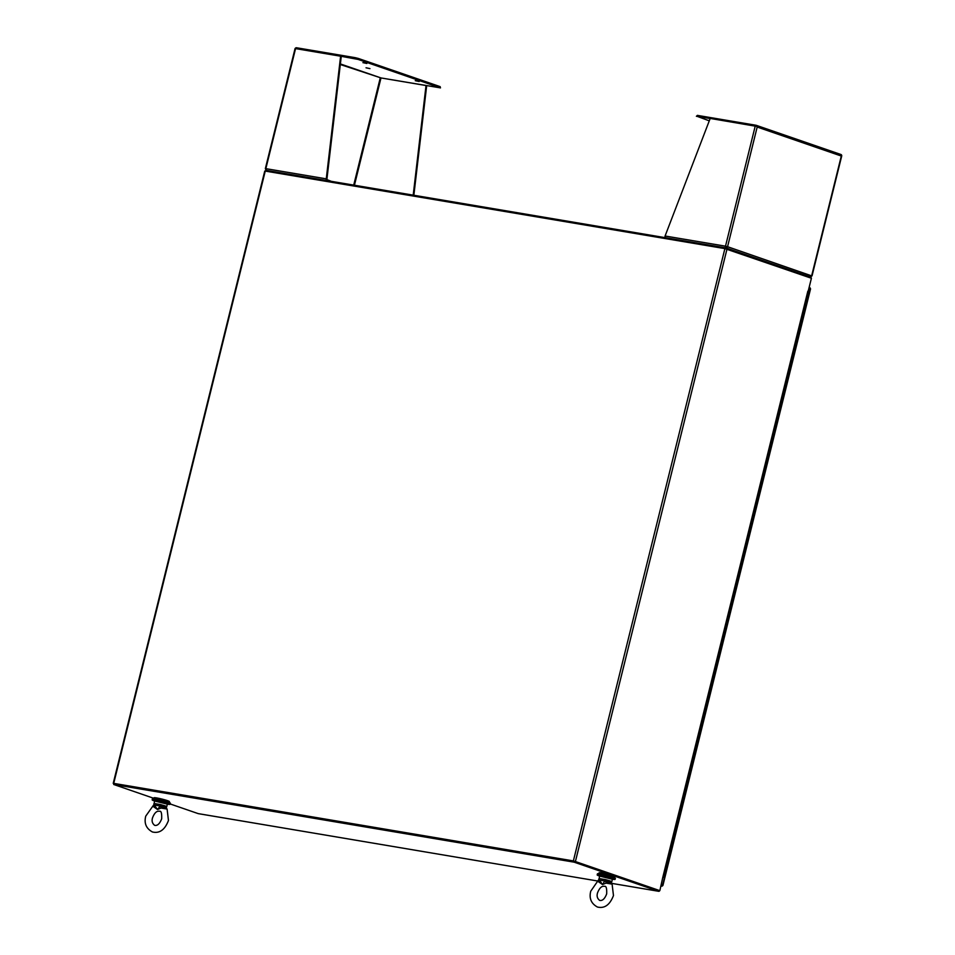 <?xml version="1.0" encoding="UTF-8"?>
<svg xmlns="http://www.w3.org/2000/svg" width="955" height="955" viewBox="0 0 955 955"><rect width="100%" height="100%" fill="white"/><g stroke="black" fill="none" stroke-linecap="round" stroke-linejoin="round"><path stroke-width="1.43" d="M160.846 806.963L161.037 808.073L157.515 809.494L160.213 806.02L160.846 806.963L166.433 807.417L167.4 804.17L165.585 802.833C154.101 799.729 154.352 800.362 154.591 801.006L167.4 804.17A9.24 0.764 -166.1 0 0 170.085 804.301A9.24 0.764 -166.1 0 0 167.853 803.215A9.24 0.764 -166.1 0 0 158.029 800.588A9.24 0.764 -166.1 0 0 152.155 799.86A9.24 0.764 -166.1 0 0 154.388 800.947A9.24 0.764 -166.1 0 0 154.591 801.006L153.934 804.588L157.515 809.494L153.743 806.844L154.829 805.411M170.085 804.301L170.36 803.191A9.24 0.764 -166.1 0 0 168.128 802.105A9.24 0.764 -166.1 0 0 158.315 799.466A9.24 0.764 -166.1 0 0 152.43 798.75L152.155 799.86M612.859 878.278A9.24 0.764 -166.1 0 0 603.047 875.651A9.24 0.764 -166.1 0 0 597.162 874.923A9.24 0.764 -166.1 0 0 599.406 876.01A9.24 0.764 -166.1 0 0 599.597 876.081L612.406 879.245A9.24 0.764 -166.1 0 0 615.104 879.364A9.24 0.764 -166.1 0 0 612.859 878.278M615.104 879.364L615.378 878.254A9.24 0.764 -166.1 0 0 613.134 877.168A9.24 0.764 -166.1 0 0 603.321 874.541A9.24 0.764 -166.1 0 0 597.436 873.813L597.162 874.923M169.178 802.487L169.405 801.591A7.915 0.657 -166.1 0 0 167.483 800.66A7.915 0.657 -166.1 0 0 159.067 798.404A7.915 0.657 -166.1 0 0 154.03 797.783L153.803 798.678M614.184 877.55L614.411 876.654A7.915 0.657 -166.1 0 0 612.489 875.723A7.915 0.657 -166.1 0 0 604.073 873.479A7.915 0.657 -166.1 0 0 599.036 872.846L598.809 873.753M809.124 287.431L809.697 287.622A1.504 1.015 -80.4 0 1 810.317 288.458L809.936 289.353M661.278 884.855L662.531 884.951L662.484 885.834A1.504 1.015 -80.4 0 1 661.576 886.145L661.003 885.942M810.52 288.911L808.921 288.279M662.913 885.476L810.544 288.888M662.245 885.321L661.254 884.975L662.484 885.834M664.537 871.903L665.444 872.237L664.489 872.118M667.676 861.876L667.067 861.685L667.676 861.876M801.663 320.426L801.066 320.247L801.663 320.426M804.194 310.208L803.585 310.029L804.194 310.208M796.613 340.863L796.004 340.684L796.613 340.863M799.132 330.645L798.535 330.466L799.132 330.645M791.552 361.288L790.955 361.109L791.552 361.288M794.083 351.07L793.474 350.891L794.083 351.07M786.502 381.725L785.893 381.546L786.502 381.725M789.021 371.507L788.424 371.328L789.021 371.507M781.441 402.151L780.832 401.971L781.441 402.151M783.971 391.944L783.363 391.753L783.971 391.944M776.379 422.588L775.782 422.408L776.379 422.588M778.91 412.369L778.313 412.19L778.91 412.369M771.33 443.013L770.721 442.834L771.33 443.013M773.86 432.806L773.252 432.627L773.86 432.806M766.268 463.45L765.671 463.271L766.268 463.45M768.799 453.231L768.19 453.052L768.799 453.231M761.219 483.887L760.61 483.696L761.219 483.887M763.749 473.668L763.14 473.489L763.749 473.668M756.157 504.312L755.56 504.133L756.157 504.312M758.688 494.093L758.079 493.914L758.688 494.093M751.108 524.749L750.499 524.57L751.108 524.749M753.626 514.53L753.029 514.351L753.626 514.53M746.046 545.174L745.437 544.995L746.046 545.174M748.577 534.967L747.968 534.776L748.577 534.967M740.985 565.611L740.388 565.432L740.985 565.611M743.515 555.392L742.918 555.213L743.515 555.392M735.935 586.036L735.326 585.857L735.935 586.036M738.466 575.829L737.857 575.65L738.466 575.829M730.873 606.473L730.277 606.294L730.873 606.473M733.404 596.254L732.795 596.075L733.404 596.254M725.824 626.91L725.215 626.719L725.824 626.91M728.355 616.691L727.746 616.512L728.355 616.691M720.762 647.335L720.166 647.156L720.762 647.335M723.293 637.116L722.684 636.937L723.293 637.116M715.713 667.772L715.104 667.593L715.713 667.772M718.232 657.553L717.635 657.374L718.232 657.553M710.651 688.197L710.043 688.018L710.651 688.197M713.182 677.99L712.573 677.799L713.182 677.99M705.59 708.634L704.993 708.455L705.59 708.634M708.121 698.415L707.524 698.236L708.121 698.415M700.54 729.059L699.931 728.88L700.54 729.059M703.071 718.852L702.462 718.673L703.071 718.852M695.479 749.496L694.882 749.317L695.479 749.496M698.01 739.277L697.401 739.098L698.01 739.277M690.429 769.933L689.82 769.742L690.429 769.933M692.96 759.714L692.351 759.535L692.96 759.714M685.368 790.358L684.771 790.179L685.368 790.358M687.898 780.139L687.29 779.96L687.898 780.139M680.318 810.795L679.709 810.616L680.318 810.795M682.837 800.577L682.24 800.397L682.837 800.577M675.257 831.22L674.648 831.041L675.257 831.22M677.787 821.002L677.179 820.823L677.787 821.002M670.195 851.657L669.598 851.478L670.195 851.657M672.726 841.439L672.129 841.26L672.726 841.439M804.158 310.351L807.023 300.145M799.108 330.776L804.492 310.351M794.047 351.213L799.442 330.788M788.997 371.638L794.381 351.225M783.936 392.075L789.319 371.65M778.874 412.5L784.27 392.087M773.825 432.937L779.208 412.512M768.763 453.362L774.159 432.949M763.714 473.799L769.097 453.374M758.652 494.236L764.048 473.811M753.602 514.661L758.986 494.248M748.541 535.098L753.925 514.673M743.479 555.524L748.875 535.11M738.43 575.961L743.814 555.535M733.368 596.386L738.764 575.972M728.319 616.823L733.703 596.398M723.257 637.26L728.653 616.835M718.208 657.685L723.592 637.272M713.146 678.122L718.53 657.697M708.085 698.547L713.481 678.134M703.035 718.984L708.419 698.559M697.974 739.409L703.369 718.996M692.924 759.846L698.308 739.421M687.863 780.283L693.258 759.858M682.813 800.708L688.197 780.295M677.752 821.145L683.135 800.72M672.69 841.57L678.086 821.157M667.64 862.007L673.024 841.582M265.55 171.136L265.765 170.276L726.146 247.942L810.58 277.046A1.504 1.015 -80.4 0 1 811.249 278.203M725.919 248.849L726.146 247.942M153.886 798.344L113.752 784.509L113.991 783.542L574.385 861.195L658.819 890.299M574.385 861.195L574.146 862.174L658.58 891.278A1.504 1.015 99.6 0 0 659.774 890.526M113.752 784.509L574.146 862.174M198.413 813.648A1.504 1.015 -80.4 0 1 198.186 813.612L170.169 803.955M574.707 861.315L659.141 890.418L573.37 860.921L113.717 783.375L265.251 171.088L724.893 248.622L811.404 278.251L662.746 877.514M114.194 783.589L574.015 861.135M662.782 877.347L659.869 890.538M663.152 877.526L807.835 291.215M726.492 248.121L726.839 246.593L725.502 246.187L726.839 246.593M726.731 247.154L726.504 248.061M811.631 275.864L727.567 246.712L757.184 127.039L841.295 156.035L811.678 275.709A1.504 1.11 -71 0 1 811.225 276.556L809.828 276.843M726.719 247.166L726.063 247.918M710.162 118.539L697.162 116.355L697.401 115.376L756.121 125.284A1.504 1.11 -71 0 1 756.909 126.43L710.198 118.432L665.086 236.004A1.504 1.015 99.6 0 0 665.062 236.959L665.778 237.807M697.162 116.355L709.279 120.831M841.594 155.737L841.677 155.653A1.504 1.11 -71 0 0 840.878 154.507L756.372 125.368M727.567 246.712A1.504 1.11 109 0 1 727.113 247.56M725.657 247.918L726.146 246.414M725.478 247.154A1.504 1.015 -80.4 0 1 725.502 246.187L755.238 126.036M697.401 115.376L696.398 116.307M811.213 276.568A1.504 1.015 -80.4 0 1 811.117 276.675L809.768 276.902M725.907 246.939L725.681 247.858M419.185 81.521L415.258 80.686L419.185 81.521M366.839 63.484L362.924 62.648L366.839 63.484M369.943 68.617L366.028 67.781L369.943 68.617M340.302 64.51L380.985 77.94L380.174 78.25L353.72 185.115M265.812 168.82L265.848 168.653A1.504 1.015 99.6 0 0 265.824 169.62L266.851 170.587M340.374 63.937L380.985 77.94L426.026 85.532L413.205 195.154M354.436 185.234L380.985 77.94L440.47 87.884L358.137 59.425L341.257 56.321M326.908 179.074L326.264 178.848A1.504 1.015 99.6 0 0 326.24 179.815L326.897 179.397L341.269 56.321L295.191 48.55M265.729 169.739A1.504 1.11 109 0 1 265.717 168.808M426.026 85.532L426.67 85.759L413.861 195.262M440.47 87.884L440.148 86.642L358.376 58.458L355.188 57.658L354.95 58.625M295.25 48.454A1.504 1.11 109 0 1 296.468 47.75L355.188 57.658M295.584 48.502L265.848 168.653L326.264 178.848L340.625 56.094M326.897 179.397L326.801 180.579M331.301 181.331L327.028 179.659M265.824 169.62L266.899 170.527M326.789 180.626L326.24 179.815M161.037 808.073L167.101 809.052L168.462 820.5C164.845 829.859 159.497 833.679 152.394 831.96C146.163 828.522 143.942 823.246 145.745 816.131L153.934 804.588M167.101 809.052L166.194 807.894L166.779 806.665L165.179 805.889L160.571 804.576L160.476 805.363L165.334 807.178L166.528 808.801M152.955 806.509L153.743 806.844M153.946 804.253L153.97 803.501M154.209 805.841L154.209 805.005L160.213 806.02L160.476 805.363M165.49 808.563L165.334 807.178L165.49 808.563M166.433 807.417L165.334 807.178L166.433 807.417M165.179 805.889L165.334 807.178M605.852 882.026L605.219 881.083L599.215 880.068L598.761 881.907L602.521 884.557L598.952 879.328L590.751 891.194C588.96 898.309 591.169 903.585 597.412 907.023C604.503 908.742 609.863 904.922 613.468 895.563L612.107 884.115L606.043 883.136L605.852 882.026L611.152 882.814M598.988 878.612L598.952 879.328M606.043 883.136L602.521 884.557L605.577 879.639L610.197 880.964L611.761 881.763L611.439 882.48M598.761 881.907L597.961 881.572M598.94 879.651L599.597 876.069C599.37 875.425 599.107 874.792 610.591 877.896L612.406 879.245L611.761 881.763M610.197 880.964L610.508 883.626L610.341 882.241L611.534 883.864M605.482 880.426L610.341 882.241M599.227 880.904L599.836 880.474M810.186 288.72L662.543 885.297M658.58 891.278L611.534 883.339M198.294 813.648L597.77 881.023L198.186 813.612M724.893 248.622L573.37 860.921M575.435 861.434L726.97 249.148M665.086 236.004L725.502 246.187M440.148 86.642L439.909 87.609M358.137 59.425L358.376 58.458M153.994 803.465L160.571 804.576M155.772 800.982L165.537 802.821M610.555 877.896L600.779 876.045M605.577 879.639L599.012 878.528M665.444 872.237L667.975 862.019M611.546 883.351L658.687 891.302M264.75 171.064L113.227 783.351M756.253 125.32L841.009 154.531M812.037 275.888L841.773 155.725M265.347 168.629L295.083 48.466M152.537 817.814C154.447 812.872 156.787 810.688 159.533 811.284C161.18 810.747 161.896 813.266 161.67 818.817C159.76 823.759 157.42 825.932 154.674 825.347C152.275 823.497 151.559 820.978 152.537 817.814M597.543 892.877C596.565 896.053 597.281 898.56 599.692 900.41C602.438 900.995 604.766 898.822 606.676 893.88C606.903 888.329 606.186 885.81 604.539 886.347C601.793 885.763 599.465 887.935 597.543 892.877M611.797 881.728L611.2 882.969L612.107 884.115"/></g></svg>
